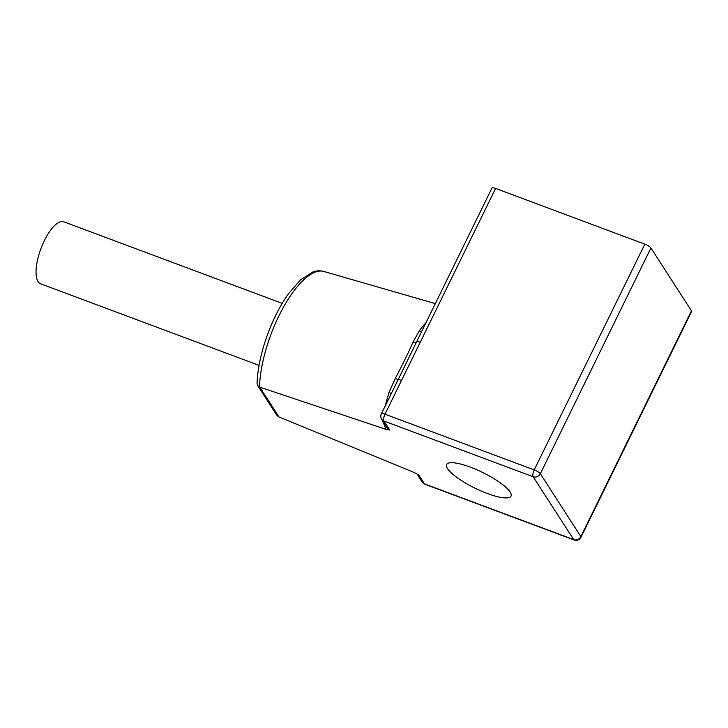 <?xml version="1.0" encoding="UTF-8"?>
<svg xmlns="http://www.w3.org/2000/svg" width="728" height="728" viewBox="0 0 728 728"><rect width="100%" height="100%" fill="white"/><g stroke="black" fill="none" stroke-linecap="round" stroke-linejoin="round"><path stroke-width="1.09" d="M510.11 492.001A35.845 8.736 -153.9 0 0 476.449 469.605A35.845 8.736 -153.9 0 0 446.628 464.546A35.845 8.736 -153.9 0 0 447.538 468.632A35.845 8.736 -153.9 0 0 481.19 491.018A35.845 8.736 -153.9 0 0 511.02 496.087A35.845 8.736 -153.9 0 0 510.11 492.001M259.05 365.374L40.613 283.793A33.088 12.021 -69.5 0 1 38.074 281.618A33.088 12.021 -69.5 0 1 42.552 244.535A33.088 12.021 -69.5 0 1 63.764 221.794L282.209 303.376M259.505 387.087L257.621 385.503L257.039 383.392C257.648 368.423 261.179 352.079 267.613 334.37C273.337 318.919 280.216 305.478 288.261 294.03L300.446 279.925L312.749 272.035C316.507 270.661 320.165 270.461 323.723 271.426A77.578 28.183 110.5 0 0 283.338 307.407A77.578 28.183 110.5 0 0 259.505 387.087L386.031 429.356L382.819 421.294M387.078 427.6L389.744 430.011L383.956 421.021L533.169 476.749L573.691 539.603L424.479 483.883L418.682 474.893L413.722 472.308L278.697 416.862L276.695 415.096L257.621 385.512M389.744 430.011L386.031 429.356M385.358 405.623A87.879 31.923 -69.5 0 1 389.016 392.565L395.331 378.296C402.02 365.693 407.88 353.735 412.913 342.415L419.182 330.967A5.515 3.221 -143.2 0 0 421.849 331.131M691.464 310.838L650.932 247.984L540.34 473.746L580.862 536.6L691.464 310.838A5.515 1.347 26.1 0 1 691.6 311.466L580.999 537.228A5.515 1.347 -153.9 0 0 580.862 536.6A5.515 4.96 -32.8 0 1 573.691 539.603A5.515 2.002 110.5 0 0 574.119 539.967L424.897 484.238A5.515 2.002 110.5 0 1 424.479 483.883A5.515 4.96 147.2 0 1 422.195 482.063L416.862 473.801M418.7 337.565L491.955 188.033A5.515 1.347 26.1 0 1 495.595 188.434L401.547 380.416A5.515 1.347 -153.9 0 0 398.016 379.889L381.354 413.795A5.515 5.515 0 0 0 381.672 419.21A5.515 4.96 147.2 0 0 383.956 421.021A5.515 2.002 -69.5 0 1 384.994 414.196L534.216 469.915L644.817 244.153L495.595 188.434M644.817 244.153A5.515 1.347 26.1 0 1 650.932 247.984M418.5 337.965L398.016 379.889L395.331 378.296M420.22 342.287A5.515 1.347 -153.9 0 0 416.689 341.76A5.515 2.757 -156.2 0 1 412.913 342.415M389.016 392.565A5.515 0.764 -162.7 0 1 391.245 393.593M259.832 387.214L279.042 417.017M419.182 330.967A87.879 31.923 -69.5 0 1 425.962 322.741M401.547 380.416L384.994 414.196A5.515 1.347 -153.9 0 0 381.354 413.795M540.34 473.746A5.515 1.347 -153.9 0 0 534.216 469.915A5.515 2.002 -69.5 0 0 533.169 476.749A5.515 4.96 -32.8 0 0 540.34 473.746M323.723 271.426L435.326 303.621M422.195 482.063A5.515 5.515 0 0 0 424.897 484.238M574.119 539.967A5.515 5.515 0 0 0 580.999 537.228M387.114 427.654L381.672 419.21M395.977 383.929L395.741 384.43"/></g></svg>
